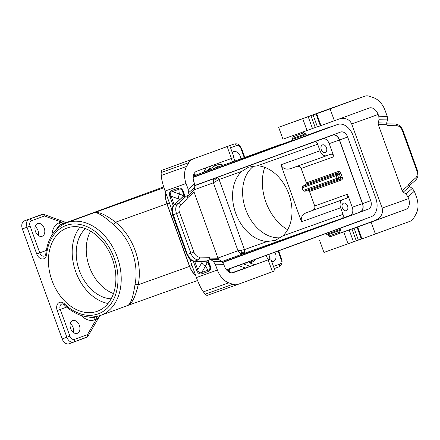 <?xml version="1.0" encoding="UTF-8"?>
<svg xmlns="http://www.w3.org/2000/svg" width="440" height="440" viewBox="0 0 440 440"><rect width="100%" height="100%" fill="white"/><g stroke="black" fill="none" stroke-linecap="round" stroke-linejoin="round"><path stroke-width="0.66" d="M281.023 144.49A49.33 35.723 -110.1 0 0 277.618 145.481L251.064 155.215L292.644 140.333L250.954 155.254M305.882 184.283L306.389 182.919L301.147 168.438L333.933 156.701A3.443 2.376 70.3 0 0 330.545 154.281A3.443 2.376 70.3 0 0 330.534 154.286L326.821 155.645A6.881 4.747 -109.7 0 1 326.793 155.656A6.881 4.747 -109.7 0 1 320.018 150.805L280.913 164.802L301.527 221.755C300.542 217.674 302.148 214.649 306.35 212.68L312.323 210.513C314.424 209.528 315.227 208.016 314.738 205.975L309.491 191.494L308.231 190.773L304.31 191.208L303.05 190.487L302.088 187.831L302.594 186.466L305.882 184.283L338.223 172.711L339.24 173.69L340.769 173.14C340.186 171.859 339.394 171.298 338.393 171.468L338.223 172.711L336.292 174.405L302.594 186.466M290.384 168.685L326.793 155.656L290.384 168.685C285.912 169.851 282.755 168.553 280.913 164.802M194.964 185.609L332.58 135.174A6.881 4.747 -109.7 0 1 332.602 135.163A6.881 4.747 -109.7 0 1 339.377 140.013L362.411 203.654L352.248 207.29L347.523 194.238A3.443 2.376 70.3 0 1 346.462 198.292L342.749 199.656A6.881 4.747 70.3 0 0 340.637 207.757L343.019 214.341A3.443 2.376 -109.7 0 1 341.963 218.389L243.414 253.666L244.646 252.137L244.47 249.612L237.98 250.74L240.372 253.33L243.414 253.666L221.782 261.591M343.591 203.132A4.015 2.767 70.3 0 0 342.353 207.851A4.015 2.767 70.3 0 0 346.308 210.689A4.015 2.767 70.3 0 0 346.324 210.683A4.015 2.767 70.3 0 0 347.562 205.964A4.015 2.767 70.3 0 0 343.602 203.126A4.015 2.767 70.3 0 0 343.591 203.132M352.248 207.29A6.881 4.747 -109.7 0 1 350.13 215.397L341.963 218.389M325.237 152.438A4.015 2.767 70.3 0 0 326.475 147.719A4.015 2.767 70.3 0 0 322.52 144.881A4.015 2.767 70.3 0 0 322.504 144.887A4.015 2.767 70.3 0 0 321.266 149.606A4.015 2.767 70.3 0 0 325.226 152.444A4.015 2.767 70.3 0 0 325.237 152.438M314.749 141.708A3.443 2.376 70.3 0 1 317.636 144.227L320.018 150.805M333.933 156.701L329.208 143.649A6.881 4.747 -109.7 0 0 323.125 138.638M226.452 269.803L370.915 216.854A15.829 10.918 70.3 0 0 375.777 198.215L353.127 135.652A15.829 10.918 70.3 0 0 337.541 124.504A15.829 10.918 70.3 0 0 337.491 124.526L193.177 177.413M222.508 262.257L350.13 215.397M210.909 166.007L207.856 170.748L216.926 167.448C215.936 167.651 215.149 167.118 214.583 165.853L208.494 170.187L203.803 171.864A2.294 1.584 -109.7 0 1 203.165 172.425L195.531 175.225M275.407 240.367L267.163 241.489A39.001 28.243 69.9 0 1 235.686 213.158A39.001 28.243 69.9 0 1 241.78 171.38L219.087 179.498L217.47 177.359M223.52 147.862L229.477 145.679A6.881 4.747 -109.7 0 1 229.499 145.668A6.881 4.747 -109.7 0 1 229.521 145.662M193.188 177.095L329.28 127.221A16.06 11.077 -109.7 0 1 329.329 127.199A16.06 11.077 -109.7 0 1 331.166 126.786M226.562 269.935L362.857 219.984A16.06 11.077 70.3 0 0 364.282 219.285M249.568 261.503L249.722 262.933L254.628 264.704M233.668 157.657A6.771 4.67 -109.7 0 1 234.625 161.095M73.48 332.558A6.771 4.67 70.3 0 0 70.273 323.609M38.34 235.483A6.771 4.67 70.3 0 0 35.134 226.534M268.686 254.496A6.771 4.67 -109.7 0 1 269.791 259.232M245.465 268.059L238.535 265.551M66.396 222.591L67.084 222.349L65.615 222.321L43.296 214.236L24.464 220.814A6.881 4.747 70.3 0 0 22.352 228.921L62.178 338.943A6.881 4.747 70.3 0 0 68.954 343.789A6.881 4.747 70.3 0 0 68.975 343.783L73.623 342.117M66.726 222.431L163.697 186.89M203.803 171.864L206.19 167.739M362.411 203.654A6.881 4.747 -109.7 0 1 360.3 211.756M362.56 203.599L339.526 139.959L347.661 137.043L370.695 200.684L362.56 203.599A7.112 4.906 -109.7 0 1 360.377 211.976L222.673 262.444M339.526 139.959A7.112 4.906 70.3 0 0 333.146 134.788M240.884 158.857A6.771 4.67 70.3 0 0 233.679 151.646A6.771 4.67 70.3 0 0 233.657 151.652A6.771 4.67 70.3 0 0 232.282 152.603M271.744 261.619A6.771 4.67 70.3 0 0 273.383 261.464A6.771 4.67 70.3 0 0 273.405 261.459A6.771 4.67 70.3 0 0 274.918 252.214M266.343 255.36A6.771 4.67 70.3 0 0 268.488 259.694M245.168 263.115L249.722 262.933L251.79 262.174A2.294 1.661 69.9 0 1 251.636 260.744M370.695 200.684A7.112 4.906 -109.7 0 1 368.511 209.061L222.717 262.499M347.661 137.043A7.112 4.906 70.3 0 0 340.659 132.038A7.112 4.906 70.3 0 0 340.632 132.044L194.953 185.438M287.606 229.74A44.281 32.065 69.9 0 1 264.743 167.354M341.495 180.037C342.375 179.531 342.623 178.602 342.254 177.243L340.725 177.793L340.571 179.196L341.495 180.037L309.491 191.494M306.141 134.475L306.526 135.537L304.629 136.246L292.721 140.536L292.336 139.469L306.141 134.475L305.547 133.826L292.375 138.595L292.336 139.469M193.347 175.824L195.465 175.038L195.85 176.099L193.188 177.084M296.895 166.353C298.942 166.04 300.355 166.738 301.147 168.438M231.259 158.548A6.771 4.67 70.3 0 0 232.689 161.788M280.429 237.765A39.001 28.243 69.9 0 1 245.79 209.688A39.001 28.243 69.9 0 1 254.067 165.875M213.84 178.69L213.378 182.787L219.087 179.498L244.47 249.612L267.163 241.489M217.608 177.452L215.628 178.871L213.56 179.273M215.628 178.871L216.2 181.148M244.646 252.137L242.209 252.307L241.191 250.184M242.209 252.307L240.372 253.33M317.636 144.227L257.406 165.787L248.562 167.129M248.705 167.073L241.78 171.38M275.259 240.422L282.783 235.895A39.001 28.243 69.9 0 0 288.877 194.117A39.001 28.243 69.9 0 0 257.406 165.787M305.547 133.826L303.627 132.924L293.271 136.675L292.375 138.595M340.489 229.361L326.684 234.361L329.197 235.906L339.548 232.161L340.45 230.241L340.115 228.322M339.548 232.161L339.939 233.239L332.849 235.829L329.588 236.99L329.197 235.906M171.859 209.721L165.099 191.043C162.784 184.514 161.502 179.333 161.249 175.489L186.615 166.408A18.354 12.656 70.3 0 0 186.082 183.535L188.199 189.387L188.43 192.874L187.583 196.004L187.974 198.512C187.385 197.191 186.599 196.636 185.597 196.84L184.646 197.06L183.046 196.581C182.232 195.036 181.176 194.376 179.867 194.601L179.322 194.046L172.48 191.593C170.319 192.132 169.868 193.694 171.132 196.268L169.966 196.686L173.283 205.849M161.667 170.352L229.763 145.64L161.667 170.352L161.123 172.541L161.249 175.489M192.627 159.269A13.767 9.493 70.3 0 0 188.799 162.635L186.615 166.408M237.826 284.427L206.948 295.477L205.161 294.195L203.39 291.891C201.141 288.833 198.814 284.053 196.416 277.558L189.722 259.055M252.588 265.474L270.76 258.902L275.055 270.765L237.919 284.394A13.767 9.493 -109.7 0 1 237.87 284.411A13.767 9.493 -109.7 0 1 232.837 284.29L228.751 282.816A18.354 12.656 -109.7 0 1 217.399 270.045L215.281 264.193L213.224 261.36L210.562 259.485L209.253 257.307C209.649 258.693 209.396 259.622 208.5 260.101L207.62 260.53L206.685 261.877C207.042 263.577 206.652 264.759 205.502 265.419L205.436 266.189L201.751 272.454C199.738 273.405 198.391 272.492 197.72 269.704L196.554 270.122L193.287 261.107M208.257 271.524L208.076 270.188C209.946 269.753 210.397 268.197 209.424 265.513L210.051 265.293C211.101 268.494 210.502 270.572 208.257 271.524L201.933 273.79L201.751 272.454L208.076 270.188L205.436 266.189M179.316 200.057L178.959 199.078C178.206 196.889 178.508 195.399 179.867 194.601M205.502 265.419C203.946 265.661 202.752 264.704 201.933 262.537L201.603 261.63M270.76 258.902L233.464 272.586A9.18 6.331 70.3 0 1 233.431 272.596A9.18 6.331 70.3 0 1 224.4 266.134L223.757 264.363L221.694 261.531L219.038 259.655L218.004 258.236L194.079 192.132L193.963 190.394L187.583 196.004M229.763 145.64L234.058 157.509L196.763 171.193A9.18 6.331 -109.7 0 0 193.941 182.001L194.585 183.772L194.81 187.259L193.963 190.394M187.385 254.403L173.25 214.731C171.886 210.447 172.249 207.163 174.334 204.892L177.898 203.615A9.18 6.331 70.3 0 0 176.512 213.565L179.559 212.46A6.881 4.747 70.3 0 1 180.598 204.996L187.974 198.512M206.773 261.811L194.706 261.173L198.27 259.897A9.18 6.331 -109.7 0 1 190.85 253.176L187.589 254.342C189.282 258.506 191.659 260.783 194.706 261.173L194.216 261.239C192.258 261.437 189.118 258.704 189.167 258.467L186.918 254.579L172.579 214.968L171.815 210.535C171.622 210.386 172.277 206.272 173.899 205.161L183.156 196.576M178.085 188.188L178.805 189.327L172.48 191.593L171.765 190.448L178.085 188.188C180.433 187.495 182.226 188.722 183.469 191.851L182.842 192.077C181.869 189.398 180.527 188.48 178.805 189.327L179.322 194.046M173.899 205.161L183.046 196.581M194.216 261.239L206.685 261.877M358.364 240.037L348.034 243.782L343.739 231.913L329.566 236.935M343.739 231.913L364.749 224.367M357.682 226.996L405.79 209.424A9.18 6.331 -109.7 0 0 408.611 198.622L407.968 196.845L405.911 194.018L412.291 188.403L414.348 191.235L416.471 197.087A18.354 12.656 70.3 0 1 415.938 214.209L413.754 217.982A13.767 9.493 70.3 0 1 409.926 221.348L361.977 238.865L357.682 226.996L354.101 228.261L364.743 224.351M405.79 209.424L339.916 233.178M361.977 238.865L358.397 240.13L354.101 228.261M348.034 243.782L323.956 252.445L319.66 240.581M374.952 220.462C381.018 217.674 383.422 213.549 382.151 208.087L351.692 123.954C349.778 119.746 346.104 117.909 340.675 118.448M333.834 107.25L278.663 127.32L282.959 139.189L317.367 126.775M334.4 120.747L369.089 108.031A9.18 6.331 70.3 0 1 369.122 108.02A9.18 6.331 70.3 0 1 378.153 114.483L378.796 116.259L379.022 119.746L387.497 119.911L387.272 116.424L385.154 110.572A18.354 12.656 -109.7 0 0 373.797 97.807L369.716 96.327A13.767 9.493 -109.7 0 0 364.678 96.212A13.767 9.493 -109.7 0 0 364.634 96.228L330.105 108.884L334.4 120.747L317.4 126.868L313.104 115.005L322.394 111.639M335.11 107.019L278.663 127.32M335.082 106.953L332.909 107.707M322.388 111.623L283.3 125.642L332.904 107.701M330.105 108.884L313.104 115.005M387.497 119.911L386.65 123.046L387.041 125.554L396.831 125.747A6.881 4.747 -109.7 0 1 402.397 130.79L416.735 170.401A6.881 4.747 70.3 0 1 415.695 177.859L408.32 184.344L409.629 186.527L412.291 188.403M379.022 119.746L378.175 122.876L378.29 124.619L402.221 190.724L403.249 192.137L409.629 186.527M405.911 194.018L403.249 192.137M193.177 177.347L337.491 124.526M165.825 193.056A16.06 11.077 70.3 0 0 166.87 203.847L115.572 222.206L113.394 224.571C103.208 215.446 96.608 211.563 93.588 212.927L93.126 213.098M195.619 275.346A16.06 11.077 -109.7 0 1 189.519 266.409L166.87 203.847M195.498 275.017A15.829 10.918 -109.7 0 1 189.668 266.354L167.019 203.792A15.829 10.918 -109.7 0 1 165.946 193.386M163.966 187.737L93.588 212.927C97.845 211.145 105.171 214.236 115.572 222.206A51.623 37.384 -110.1 0 1 138.221 284.768C135.305 297.484 131.621 304.458 127.171 305.69C130.405 304.925 133.023 297.814 135.031 284.35A49.33 35.723 -110.1 0 0 113.394 224.571M189.519 266.409L138.221 284.768L135.031 284.35M127.226 305.673L197.538 280.506L127.281 305.652M66.407 222.591L63.591 223.647C62.596 223.85 61.815 223.316 61.248 222.052C63.954 221.969 65.395 222.145 65.555 222.574M63.591 223.647L93.588 212.927L66.666 222.794C54.758 227.744 47.806 238.051 45.815 253.71A2.294 0.891 6.1 0 0 46.613 254.496A47.031 34.062 -110.1 0 1 91.295 228.861A47.031 34.062 -110.1 0 1 115.346 295.3A47.031 34.062 -110.1 0 1 64.477 303.859A6.881 4.983 -110.1 0 0 58.284 303.166A6.881 4.983 -110.1 0 0 57.2 310.547L66.869 337.266L62.178 338.943M97.168 316.409C96.278 316.888 96.014 317.79 96.388 319.127L87.428 334.631L87.637 336.705L73.689 342.095M43.296 214.236L44.473 215.98L31.504 220.732A4.587 3.163 70.3 0 0 30.096 226.138L39.765 252.857A4.587 3.322 -110.1 0 0 44.473 256.041C44.913 256.245 45.359 255.464 45.815 253.71M42.169 236.253A6.771 4.67 -109.7 0 1 42.147 236.258A6.771 4.67 -109.7 0 1 35.475 231.479A6.771 4.67 -109.7 0 1 37.56 223.526A6.771 4.67 -109.7 0 1 37.582 223.514A6.771 4.67 -109.7 0 1 44.253 228.299A6.771 4.67 -109.7 0 1 42.169 236.253M77.308 333.327A6.771 4.67 -109.7 0 1 77.286 333.339A6.771 4.67 -109.7 0 1 70.62 328.554A6.771 4.67 -109.7 0 1 72.705 320.601A6.771 4.67 -109.7 0 1 72.727 320.595A6.771 4.67 -109.7 0 1 79.392 325.375A6.771 4.67 -109.7 0 1 77.308 333.327M87.637 336.705L99.842 315.695M99.347 315.915C99.501 316.366 98.516 317.438 96.388 319.127L94.32 319.886A2.294 1.661 69.9 0 1 95.079 317.18M97.224 311.289A44.281 32.065 69.9 0 1 52.003 280.577A44.281 32.065 69.9 0 1 66.919 228.08A44.281 32.065 69.9 0 1 67.084 228.019A44.281 32.065 69.9 0 1 112.305 258.737A44.281 32.065 69.9 0 1 97.394 311.229A44.281 32.065 69.9 0 1 97.224 311.289M108.037 303.501A44.281 32.065 69.9 0 1 75.818 271.981A44.281 32.065 69.9 0 1 80.036 227.101M111.172 298.815A39.001 28.243 69.9 0 1 79.404 270.661A39.001 28.243 69.9 0 1 85.454 228.652M252.588 265.457L231.737 272.85M113.493 293.552A39.001 28.243 69.9 0 1 90.624 231.165M251.064 155.215L218.994 166.694A16.06 11.077 -109.7 0 1 219.049 166.672A16.06 11.077 -109.7 0 1 219.104 166.65M306.35 212.68L342.749 199.656M301.527 221.755L340.637 207.757M207.856 170.748L203.165 172.425M228.365 146.124L234.168 144.001A6.881 4.747 -109.7 0 1 234.19 143.99L229.499 145.668L234.168 144.001A2.294 1.661 69.9 0 1 236.517 145.596A4.587 3.163 -109.7 0 1 241.049 148.825L244.244 157.652M329.28 127.221L306.471 135.383L329.329 127.199M230.538 147.785L236.517 145.596M251.79 262.174A18.354 12.656 70.3 0 0 255.86 259.199M273.488 266.437L279.466 264.248A4.587 3.163 -109.7 0 0 280.874 258.841L278.058 251.064M346.462 198.292L312.323 210.513M244.838 157.443L241.643 148.599L241.049 148.825M216.926 167.448L218.994 166.694A2.294 1.661 69.9 0 1 216.651 165.094L214.583 165.853L215.457 164.34M280.874 258.841L281.468 258.621C282.816 262.147 281.886 264.93 278.69 266.959L274.269 268.582L278.68 266.964A2.294 1.661 -110.1 0 0 278.69 266.959A2.294 1.661 -110.1 0 0 279.466 264.248M347.523 194.238L314.738 205.975M339.377 140.013L329.208 143.649M306.389 182.919L338.393 171.468M340.769 173.14L342.254 177.243M216.651 165.094A18.354 12.656 -109.7 0 1 223.256 165.165M303.05 190.487L338.608 177.755L340.725 177.793L339.24 173.69L337.645 175.093A1.149 0.803 -131.3 0 0 336.292 174.405A1.149 0.792 -109.7 0 0 336.122 175.648L302.088 187.831M304.31 191.208L338.014 179.146A1.149 0.803 91.1 0 0 338.608 177.755L337.645 175.093L336.122 175.648L337.084 178.305A1.149 0.792 70.3 0 0 338.014 179.146L340.571 179.196L308.231 190.773M327.277 235.01L340.45 230.241M194.112 189.849L213.378 182.787L237.98 250.74L217.948 258.082M368.511 209.061L360.377 211.976M243.172 263.852L250.14 266.371M95.046 317.191A16.06 11.077 -109.7 0 0 95.101 317.168L95.046 317.191A16.06 11.077 -109.7 0 1 89.106 317.031M343.019 214.341L282.783 235.895M227.403 270.82L229.812 269.923L229.438 268.884M165.099 191.043L186.082 183.535M161.123 172.541L188.799 162.635M171.765 190.448C169.516 191.406 168.916 193.485 169.966 196.686M183.469 191.851L185.312 196.944M196.416 277.558L217.399 270.045M210.051 265.293L208.208 260.2M201.933 273.79C199.59 274.478 197.791 273.257 196.554 270.122M206.882 261.663L209.424 265.513L207.62 260.53M201.933 262.537L197.72 269.704L194.662 261.261M174.24 204.842L171.132 196.268L178.959 199.078M194.079 192.132L187.693 197.747M209.253 257.307L199.463 257.109A6.881 4.747 -109.7 0 1 193.897 252.071L179.559 212.46M218.004 258.236L209.534 258.071M194.81 187.259L188.43 192.874M180.598 204.996A2.294 1.601 -131.3 0 0 177.898 203.615L185.597 196.84M193.897 252.071L190.85 253.176L176.512 213.565L173.047 214.792M184.646 197.06L182.842 192.077L183.337 196.62M194.585 183.772L188.199 189.387M199.463 257.109A2.294 1.606 91.1 0 1 198.27 259.897L208.5 260.101M221.694 261.531L213.224 261.36M219.038 259.655L210.562 259.485M356.246 240.79L351.951 228.927M375.397 234.003L371.102 222.139M361.356 239.085L357.06 227.222M407.968 196.845L414.348 191.235M378.796 116.259L387.272 116.424M364.634 96.228L333.674 107.311M316.058 113.966L320.353 125.829M316.685 113.74L320.98 125.604M378.153 114.483L351.692 123.954M310.954 115.671L315.249 127.534M308.182 116.672L312.477 128.535M302.742 118.657L307.038 130.52M402.221 190.724L408.601 185.114M378.29 124.619L386.766 124.79M396.831 125.747A2.294 1.606 -88.9 0 0 395.313 124.014C398.866 124.394 401.423 126.577 402.991 130.565L417.329 170.176L416.735 170.401M415.695 177.859A2.294 1.601 48.7 0 1 415.646 180.142L409.046 185.95M402.991 130.565L402.397 130.79M408.611 198.622L382.151 208.087M353.48 241.791L349.184 229.928M378.175 122.876L386.65 123.046M228.113 271.425L229.774 270.804L229.812 269.923M44.473 215.98L61.248 222.052L59.18 222.811A2.294 1.661 69.9 0 0 61.523 224.406A16.06 11.077 70.3 0 0 56.562 229.29M167.019 203.792L169.406 202.939M189.668 266.354L192.055 265.502M42.526 214.236L24.464 220.814M31.504 220.732A2.294 1.661 69.9 0 0 29.155 219.137A6.881 4.747 70.3 0 0 27.044 227.244L22.352 228.921M64.477 303.859A2.294 0.875 -45.8 0 0 64.367 304.959C76.087 315.893 88.165 319.38 100.617 315.425A49.33 35.723 -110.1 0 0 117.178 256.817A49.33 35.723 -110.1 0 0 66.666 222.794M64.367 304.959C62.843 303.881 61.991 303.562 61.798 304.013A4.587 3.322 -110.1 0 0 60.247 309.441L57.2 310.547M46.266 250.476L36.718 253.963A6.881 4.983 -110.1 0 0 42.279 258.962A6.881 4.983 -110.1 0 0 46.613 254.496M68.954 343.789L73.645 342.111A6.881 4.747 70.3 0 0 73.672 342.1L73.645 342.111A6.881 4.747 70.3 0 1 66.869 337.266L69.922 336.16L60.247 309.441L66.682 307.082M69.922 336.16A4.587 3.163 70.3 0 0 74.454 339.383L87.428 334.631M94.32 319.886A18.354 12.656 -109.7 0 1 81.362 315.53M36.718 253.963L27.044 227.244L30.096 226.138M59.18 222.811A18.354 12.656 70.3 0 0 52.019 234.982M195.465 175.038L194.871 174.389L193.584 174.873M87.049 337.2L73.678 342.1A2.294 1.661 -110.1 0 0 73.678 342.1A2.294 1.661 -110.1 0 0 74.454 339.383M227.156 146.614L231.451 158.477M223.757 264.363L215.281 264.193M272.448 271.739L268.153 259.87M203.39 291.891L228.751 282.816M205.161 294.195L232.837 284.29M250.987 155.243L219.049 166.672M281.094 144.463L277.618 145.481M234.19 143.99C238.475 143.44 238.128 144.628 239.256 145.101L241.643 148.599M326.684 234.361L326.326 233.371M281.468 258.621L278.652 250.844M293.271 136.675L292.902 135.647M333.757 107.278L364.678 96.212M417.329 170.176C418.677 174.24 418.116 177.562 415.646 180.142M395.313 124.014L386.568 123.838M303.627 132.924L303.259 131.901M229.163 272.107L229.774 270.804M329.406 127.419L337.541 124.504M100.617 315.425L127.248 305.663M206.948 295.477L237.87 284.411M193.941 173.948L194.871 174.389"/></g></svg>
